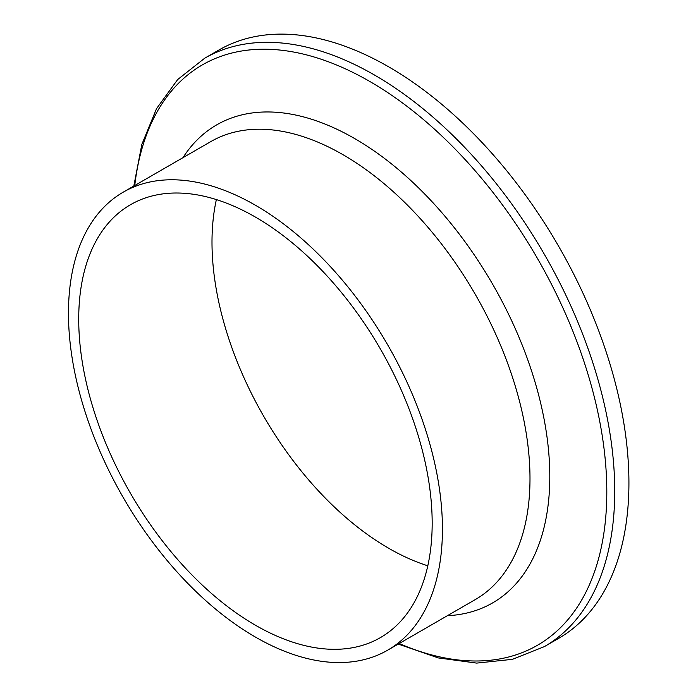 <?xml version="1.0" encoding="UTF-8"?>
<svg xmlns="http://www.w3.org/2000/svg" width="698" height="698" viewBox="0 0 698 698"><rect width="100%" height="100%" fill="white"/><g stroke="black" fill="none" stroke-linecap="round" stroke-linejoin="round"><path stroke-width="1.05" d="M255.451 205.256A264.437 152.679 60 0 1 428.206 438.283A264.437 152.679 60 0 1 387.669 650.178A264.437 152.679 60 0 1 255.451 637.082A264.437 152.679 60 0 1 82.696 404.055A264.437 152.679 60 0 1 123.232 192.159A264.437 152.679 60 0 1 255.451 205.256M427.804 565.799A249.928 144.294 60 0 1 388.725 548.288A249.928 144.294 60 0 1 216.371 199.584M255.451 625.234A249.928 144.294 60 0 1 92.171 404.997A249.928 144.294 60 0 1 130.482 204.723A249.928 144.294 60 0 1 255.451 217.095A249.928 144.294 60 0 1 418.721 437.341A249.928 144.294 60 0 1 380.41 637.614A249.928 144.294 60 0 1 255.451 625.234M388.725 66.86A339.699 196.129 60 0 1 610.645 366.206A339.699 196.129 60 0 1 558.575 638.408L544.379 646.61A339.699 196.129 60 0 0 596.45 374.398A339.699 196.129 60 0 0 374.529 75.052A339.699 196.129 60 0 0 204.68 58.231L218.875 50.029A339.699 196.129 60 0 1 388.725 66.86M134.749 185.502A335.084 193.459 60 0 1 369.87 81.509A335.084 193.459 60 0 1 606.353 474.684A335.084 193.459 60 0 1 399.186 643.53M182.955 157.669A275.972 159.336 60 0 1 354.654 138.553A275.972 159.336 60 0 1 543.847 417.893A275.972 159.336 60 0 1 447.392 615.697M123.232 192.159L210.787 141.607A264.437 152.679 60 0 1 343.006 154.703A264.437 152.679 60 0 1 515.761 387.73A264.437 152.679 60 0 1 475.225 599.626L387.669 650.178M398.253 644.071L438.274 657.917L476.69 663.1L512.437 659.331L544.379 646.61M133.815 186.043L141.825 144.46L156.553 108.6L177.685 79.528L204.68 58.231"/></g></svg>
